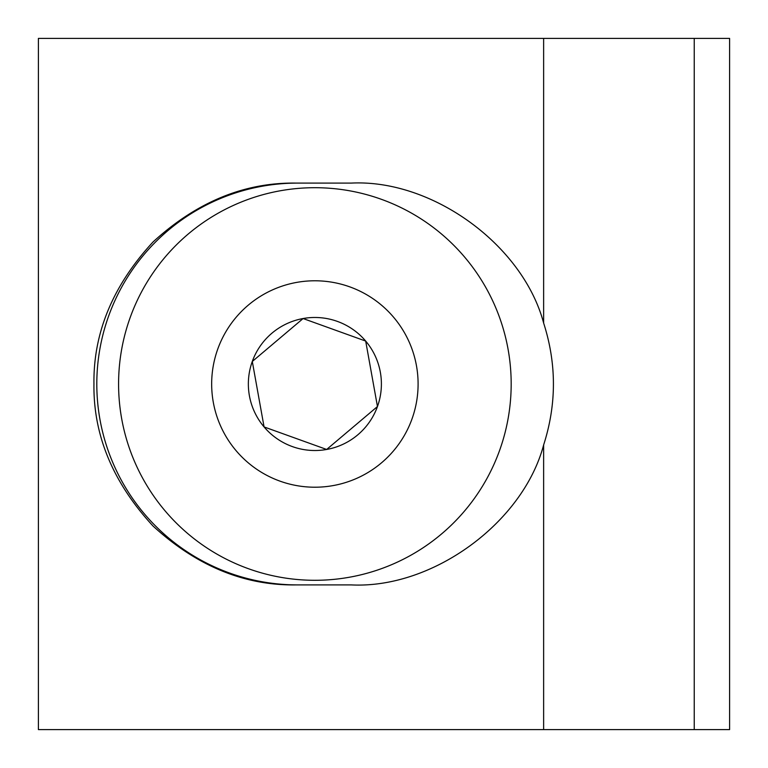 <?xml version="1.0" encoding="UTF-8"?>
<svg xmlns="http://www.w3.org/2000/svg" width="768" height="768" viewBox="0 0 768 768"><rect width="100%" height="100%" fill="white"/><g stroke="black" fill="none" stroke-linecap="round" stroke-linejoin="round"><path stroke-width="1.15" d="M297.571 584.909A200.909 200.765 90 0 1 96.806 384A200.909 200.765 90 0 1 297.571 183.091M543.629 444.96C522.883 523.056 432.365 588.931 351.322 584.909L295.776 584.909C244.262 585.6 196.694 565.987 153.062 526.061C112.963 482.63 93.254 435.274 93.946 384C93.254 332.726 112.963 285.37 153.062 241.939C196.694 202.013 244.262 182.4 295.776 183.091L351.322 183.091C432.365 179.069 522.883 244.944 543.629 323.04C556.675 363.677 556.675 404.323 543.629 444.96L543.629 729.6L729.6 729.6L729.6 38.4L694.234 38.4L694.234 729.6M543.629 323.04L543.629 38.4L38.4 38.4L38.4 729.6L543.629 729.6M543.629 38.4L694.234 38.4M337.411 321.418A66.509 66.509 0 0 0 264.077 426.931A66.509 66.509 0 0 0 377.462 406.531A66.509 66.509 0 0 0 337.411 321.418M334.387 329.808L303.101 318.538L252.298 361.469L264.077 426.931L326.659 449.462L377.462 406.531L365.683 341.069L334.387 329.808M130.186 317.51A196.301 196.301 0 0 0 248.39 568.694A196.301 196.301 0 0 0 499.574 450.49A196.301 196.301 0 0 0 381.37 199.306A196.301 196.301 0 0 0 130.186 317.51M411.994 418.963A103.219 103.219 0 0 0 349.843 286.886A103.219 103.219 0 0 0 217.766 349.037A103.219 103.219 0 0 0 279.917 481.114A103.219 103.219 0 0 0 411.994 418.963M377.462 406.531L365.683 341.069L303.101 318.538L252.298 361.469L264.077 426.931L326.659 449.462L377.462 406.531"/></g></svg>
